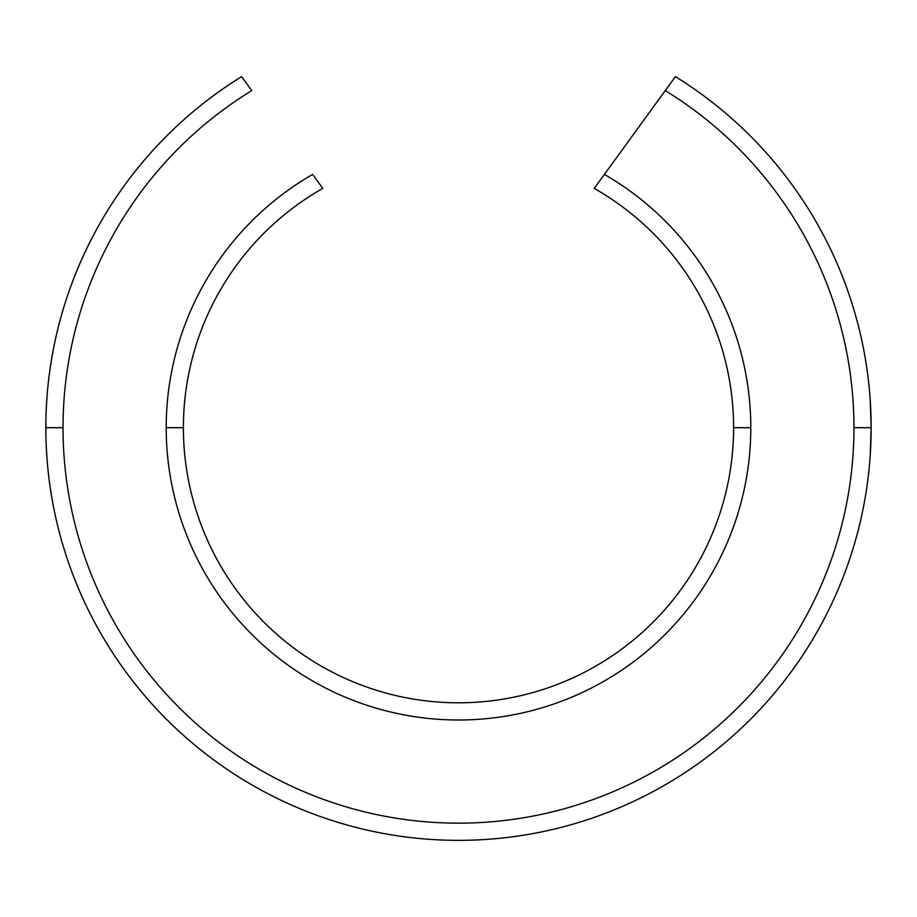 <?xml version="1.0" encoding="UTF-8"?>
<svg xmlns="http://www.w3.org/2000/svg" width="917" height="917" viewBox="0 0 917 917"><rect width="100%" height="100%" fill="white"/><g stroke="black" fill="none" stroke-linecap="round" stroke-linejoin="round"><path stroke-width="1.38" d="M166.206 427.7L183.4 427.7A275.1 275.1 0 0 1 322.784 188.409L312.617 174.413A292.294 292.294 0 0 0 458.5 719.994A292.294 292.294 0 0 0 750.794 427.7L733.6 427.7A275.1 275.1 0 0 1 458.5 702.8A275.1 275.1 0 0 1 183.4 427.7L166.206 427.7A292.294 292.294 0 0 1 312.617 174.413L322.784 188.409A275.1 275.1 0 0 0 458.5 702.8A275.1 275.1 0 0 0 594.216 188.409L675.405 76.65A412.65 412.65 0 0 1 871.15 427.7L853.956 427.7A395.456 395.456 0 0 1 458.5 823.157A395.456 395.456 0 0 1 251.728 90.6L241.595 76.65A412.65 412.65 0 0 0 45.85 427.7L63.044 427.7L45.85 427.7A412.65 412.65 0 0 0 458.5 840.35A412.65 412.65 0 0 0 871.15 427.7L870.233 455.21L871.15 427.7A412.65 412.65 0 0 1 458.5 840.35A412.65 412.65 0 0 1 241.595 76.65L251.728 90.6A395.456 395.456 0 0 0 458.5 823.157A395.456 395.456 0 0 0 853.956 427.7L871.15 427.7A412.65 412.65 0 0 0 675.405 76.65L665.272 90.6A395.456 395.456 0 0 1 853.956 427.7A395.456 395.456 0 0 0 665.272 90.6L604.383 174.413A292.294 292.294 0 0 1 458.5 719.994A292.294 292.294 0 0 1 166.206 427.7M870.233 400.19L871.15 427.7L870.233 400.19M733.6 427.7L750.794 427.7A292.294 292.294 0 0 0 604.383 174.413L594.216 188.409A275.1 275.1 0 0 1 733.6 427.7"/></g></svg>
